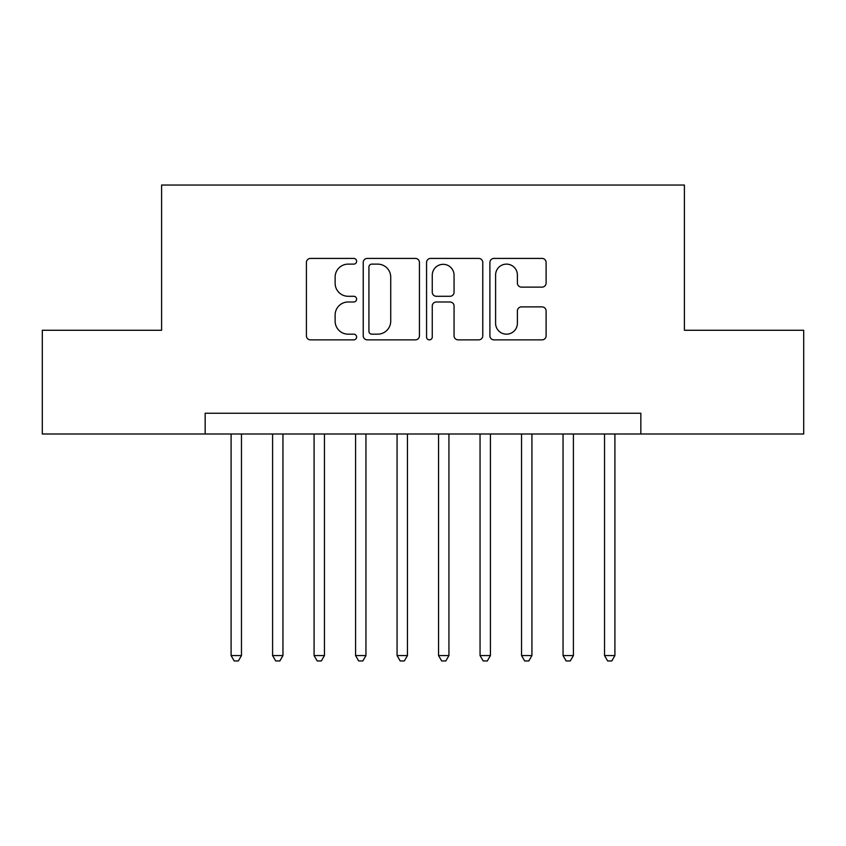 <?xml version="1.0" encoding="UTF-8"?>
<svg xmlns="http://www.w3.org/2000/svg" width="846" height="846" viewBox="0 0 846 846"><rect width="100%" height="100%" fill="white"/><g stroke="black" fill="none" stroke-linecap="round" stroke-linejoin="round"><path stroke-width="1.27" d="M356.61 261.266A2.855 2.855 0 0 0 353.765 258.411L310.493 258.411A4.071 4.071 0 0 0 306.411 262.482L306.411 335.799A4.071 4.071 0 0 0 310.493 339.87L353.765 339.87A2.855 2.855 0 0 0 356.61 337.025A2.855 2.855 0 0 0 353.765 334.17L348.161 334.17A13.028 13.028 0 0 1 335.132 321.131L335.132 315.029A13.028 13.028 0 0 1 348.161 301.99L353.765 301.99A2.855 2.855 0 0 0 356.61 299.146A2.855 2.855 0 0 0 353.765 296.29L348.161 296.29A13.028 13.028 0 0 1 335.132 283.262L335.132 277.15A13.028 13.028 0 0 1 348.161 264.121L353.765 264.121A2.855 2.855 0 0 0 356.61 261.266M542.032 287.132A4.071 4.071 0 0 0 546.104 283.05L546.104 262.482A4.071 4.071 0 0 0 542.032 258.411L493.969 258.411A4.071 4.071 0 0 0 489.897 262.482L489.897 335.799A4.071 4.071 0 0 0 493.969 339.87L542.032 339.87A4.071 4.071 0 0 0 546.104 335.799L546.104 310.958A4.071 4.071 0 0 0 542.032 306.887L521.464 306.887A4.071 4.071 0 0 0 517.392 310.958L517.392 323.278A10.892 10.892 0 0 1 506.49 334.17A10.892 10.892 0 0 1 495.597 323.278L495.597 275.013A10.892 10.892 0 0 1 506.49 264.121A10.892 10.892 0 0 1 517.392 275.013L517.392 283.05A4.071 4.071 0 0 0 521.464 287.132L542.032 287.132M205.166 433.998L42.3 433.998L42.3 330.268L161.597 330.268L161.597 185.041L684.403 185.041L684.403 330.268L803.7 330.268L803.7 433.998L640.834 433.998L640.834 413.25L205.166 413.25L205.166 433.998L640.834 433.998M419.436 262.482A4.071 4.071 0 0 0 415.365 258.411L367.301 258.411A4.071 4.071 0 0 0 363.23 262.482L363.23 335.799A4.071 4.071 0 0 0 367.301 339.87L415.365 339.87A4.071 4.071 0 0 0 419.436 335.799L419.436 262.482M430.635 258.411L478.699 258.411A4.071 4.071 0 0 1 482.77 262.482L482.77 335.799A4.071 4.071 0 0 1 478.699 339.87L458.13 339.87A4.071 4.071 0 0 1 454.059 335.799L454.059 306.062A4.071 4.071 0 0 0 449.987 301.99L436.335 301.99A4.071 4.071 0 0 0 432.264 306.062L432.264 337.025A2.855 2.855 0 0 1 429.419 339.87A2.855 2.855 0 0 1 426.564 337.025L426.564 262.482A4.071 4.071 0 0 1 430.635 258.411M371.785 264.121A2.855 2.855 0 0 0 368.93 266.966L368.93 331.315A2.855 2.855 0 0 0 371.785 334.17L377.686 334.17A13.028 13.028 0 0 0 390.725 321.131L390.725 277.15A13.028 13.028 0 0 0 377.686 264.121L371.785 264.121M454.059 275.214A10.892 10.892 0 0 0 443.156 264.322A10.892 10.892 0 0 0 432.264 275.214L432.264 292.219A4.071 4.071 0 0 0 436.335 296.29L449.987 296.29A4.071 4.071 0 0 0 454.059 292.219L454.059 275.214M231.095 433.998L231.095 655.565L241.47 655.565L241.47 433.998M241.47 655.565L238.361 660.959L234.205 660.959L231.095 655.565M272.592 433.998L272.592 655.565L282.955 655.565L282.955 433.998M282.955 655.565L279.846 660.959L275.701 660.959L272.592 655.565M314.078 433.998L314.078 655.565L324.452 655.565L324.452 433.998M324.452 655.565L321.343 660.959L317.197 660.959L314.078 655.565M355.574 433.998L355.574 655.565L365.948 655.565L365.948 433.998M365.948 655.565L362.839 660.959L358.683 660.959L355.574 655.565M397.07 433.998L397.07 655.565L407.444 655.565L407.444 433.998M407.444 655.565L404.325 660.959L400.179 660.959L397.07 655.565M438.556 433.998L438.556 655.565L448.93 655.565L448.93 433.998M448.93 655.565L445.821 660.959L441.675 660.959L438.556 655.565M480.052 433.998L480.052 655.565L490.426 655.565L490.426 433.998M490.426 655.565L487.317 660.959L483.161 660.959L480.052 655.565M521.548 433.998L521.548 655.565L531.923 655.565L531.923 433.998M531.923 655.565L528.803 660.959L524.657 660.959L521.548 655.565M563.045 433.998L563.045 655.565L573.408 655.565L573.408 433.998M573.408 655.565L570.299 660.959L566.154 660.959L563.045 655.565M604.53 433.998L604.53 655.565L614.905 655.565L614.905 433.998M614.905 655.565L611.795 660.959L607.64 660.959L604.53 655.565"/></g></svg>
